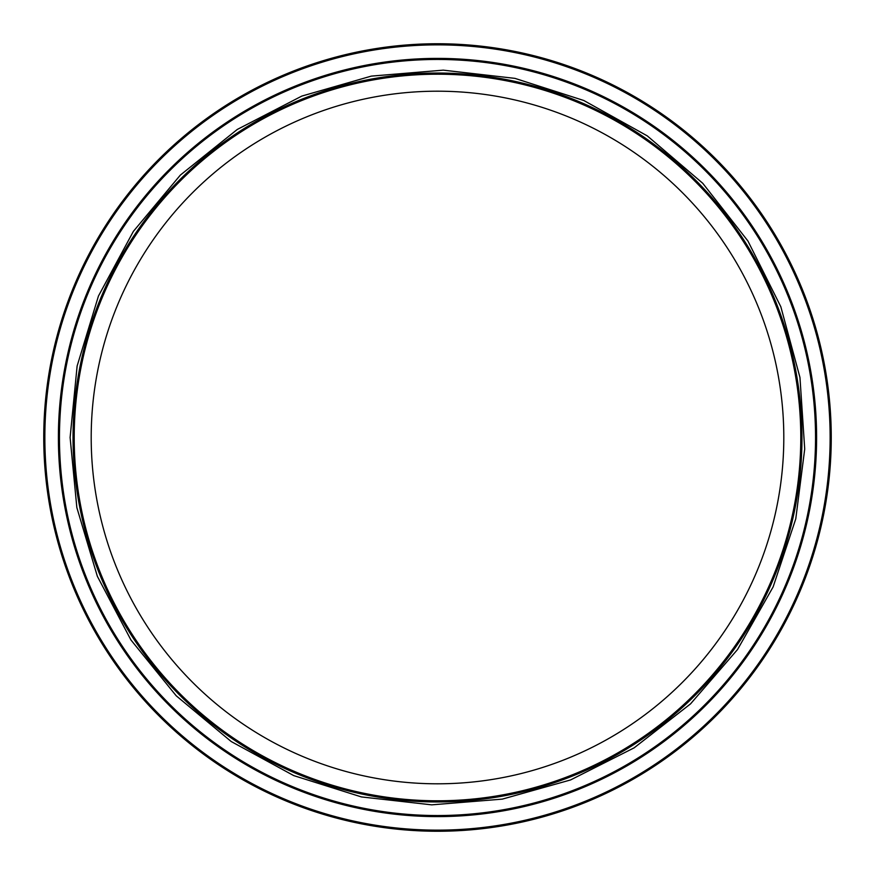 <?xml version="1.0" encoding="UTF-8"?>
<svg xmlns="http://www.w3.org/2000/svg" width="875" height="875" viewBox="0 0 875 875"><rect width="100%" height="100%" fill="white"/><g stroke="black" fill="none" stroke-linecap="round" stroke-linejoin="round"><path stroke-width="1.31" d="M800.789 437.5A363.289 363.289 0 0 1 255.85 752.117A363.289 363.289 0 0 1 255.85 122.883A363.289 363.289 0 0 1 800.789 437.5M783.803 437.5A346.303 346.303 0 0 1 264.348 737.406A346.303 346.303 0 0 1 264.348 137.594A346.303 346.303 0 0 1 783.803 437.5A346.303 346.303 0 0 1 264.348 737.406A346.303 346.303 0 0 1 264.348 137.594A346.303 346.303 0 0 1 783.803 437.5M43.75 437.5A393.75 393.75 0 0 0 634.375 778.498A393.75 393.75 0 0 0 634.375 96.502A393.75 393.75 0 0 0 43.75 437.5A393.75 393.75 0 0 0 634.375 778.498A393.75 393.75 0 0 0 634.375 96.502A393.75 393.75 0 0 0 43.75 437.5M58.395 437.5A379.105 379.105 0 0 0 627.058 765.811A379.105 379.105 0 0 0 627.058 109.189A379.105 379.105 0 0 0 58.395 437.5A379.105 379.105 0 0 0 627.058 765.811A379.105 379.105 0 0 0 627.058 109.189A379.105 379.105 0 0 0 58.395 437.5M44.855 437.5A392.645 392.645 0 0 0 633.817 777.536A392.645 392.645 0 0 0 633.817 97.464A392.645 392.645 0 0 0 44.855 437.5M59.456 437.5A378.044 378.044 0 0 0 626.522 764.892A378.044 378.044 0 0 0 626.522 110.108A378.044 378.044 0 0 0 59.456 437.5M73.041 437.5A364.459 364.459 0 0 0 619.73 753.134A364.459 364.459 0 0 0 619.73 121.866A364.459 364.459 0 0 0 73.041 437.5M70.109 437.5L76.847 507.587L97.355 576.308L130.955 639.997L176.225 695.8L231.219 741.53L293.738 775.6L361.386 796.917L431.725 804.847L502.283 799.127L570.577 779.942L634.123 747.852L690.539 703.872L737.538 649.523L773.117 586.928L795.769 518.875L804.716 449.039L799.947 377.409L780.828 306.753L747.939 241.019L702.745 183.28L647.27 135.877L583.844 100.516L514.981 78.378L443.275 70.153L371.339 76.114L301.809 96.086L237.311 129.434L180.37 175.077L133.383 231.361L98.448 296.034L77.12 366.045L70.109 437.5"/></g></svg>
